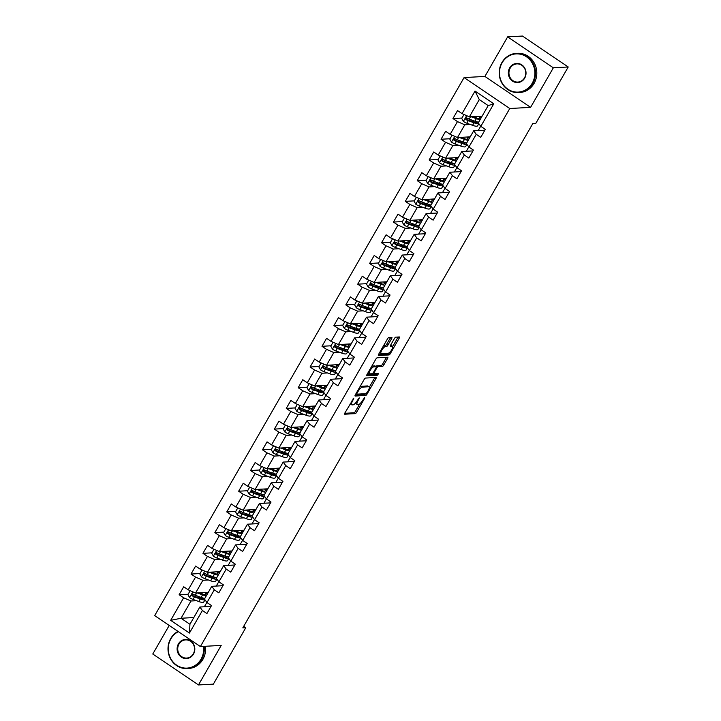 <?xml version="1.0" encoding="UTF-8"?>
<svg xmlns="http://www.w3.org/2000/svg" width="721" height="721" viewBox="0 0 721 721"><rect width="100%" height="100%" fill="white"/><g stroke="black" fill="none" stroke-linecap="round" stroke-linejoin="round"><path stroke-width="1.08" d="M353.795 398.163L344.908 412.935A1.541 0.478 124.1 0 0 344.629 414.178A1.541 0.478 124.1 0 0 344.746 414.205L355.255 413.629A1.541 0.478 124.1 0 0 356.589 412.295L364.547 398.452L364.664 397.559L362.699 400.281A4.93 1.532 124.1 0 1 358.436 404.562L357.562 404.607A4.93 1.532 124.1 0 1 357.192 404.517A4.93 1.532 124.1 0 1 358.085 400.543L359.229 397.857L357.265 400.588A4.93 1.532 124.1 0 1 353.002 404.86L352.127 404.905A4.93 1.532 124.1 0 1 351.758 404.814A4.93 1.532 124.1 0 1 352.65 400.84L353.795 398.163M391.611 338.654A1.541 0.478 124.1 0 0 391.891 337.41A1.541 0.478 124.1 0 0 391.773 337.383L388.826 337.545A1.541 0.478 124.1 0 0 387.492 338.879L378.651 354.245A1.541 0.478 124.1 0 0 378.372 355.489A1.541 0.478 124.1 0 0 378.489 355.516L389.007 354.939A1.541 0.478 124.1 0 0 390.34 353.605L399.173 338.23A1.541 0.478 124.1 0 0 399.452 336.986A1.541 0.478 124.1 0 0 399.344 336.959L395.775 337.158A1.541 0.478 124.1 0 0 394.441 338.491L390.665 345.071A1.541 0.478 124.1 0 0 390.385 346.314A1.541 0.478 124.1 0 0 390.494 346.341L392.26 346.242A4.119 1.28 124.1 0 1 392.566 346.314A4.119 1.28 124.1 0 1 391.584 350.046A4.119 1.28 124.1 0 1 388.259 353.218L381.337 353.596A4.119 1.28 124.1 0 1 381.03 353.524A4.119 1.28 124.1 0 1 382.022 349.793A4.119 1.28 124.1 0 1 385.338 346.63L386.492 346.567A1.541 0.478 124.1 0 0 387.826 345.224L391.611 338.654L390.376 337.816A1.541 0.478 124.1 0 0 390.566 337.446M530.602 107.357L553.34 67.81L568.22 66.981L522.527 36.05L507.647 36.87L484.909 76.426L464.081 77.58L509.765 108.511L530.602 107.357L484.909 76.426M169.21 625.449L152.78 654.019L198.473 684.95L221.212 645.403L200.384 646.557L509.765 108.511M198.473 684.95L213.353 684.13L245.78 627.721L243.707 626.315M568.22 66.981L535.784 123.39L532.81 123.552L242.806 627.883L245.78 627.721M365.529 378.056A1.541 0.478 124.1 0 0 364.195 379.39L355.354 394.766A1.541 0.478 124.1 0 0 355.074 396.009A1.541 0.478 124.1 0 0 355.192 396.036L365.709 395.45A1.541 0.478 124.1 0 0 367.043 394.117L375.875 378.741A1.541 0.478 124.1 0 0 376.155 377.507A1.541 0.478 124.1 0 0 376.047 377.48L365.529 378.056M367.007 374.505L375.848 359.13A1.541 0.478 124.1 0 1 377.182 357.796L387.691 357.219A1.541 0.478 124.1 0 1 387.808 357.246A1.541 0.478 124.1 0 1 387.528 358.49L383.743 365.069A1.541 0.478 124.1 0 1 382.409 366.403L378.146 366.638A1.541 0.478 124.1 0 0 376.813 367.971L374.307 372.333A1.541 0.478 124.1 0 0 374.028 373.577A1.541 0.478 124.1 0 0 374.136 373.604L378.66 373.379L377.534 375.181L366.836 375.776A1.541 0.478 124.1 0 1 366.728 375.749A1.541 0.478 124.1 0 1 367.007 374.505M464.081 77.58L154.691 615.617L200.384 646.557M461.954 118.046L452.959 118.541L457.465 121.597L450.138 134.331L445.632 131.285L441.054 139.243L445.56 142.298L438.233 155.042L433.727 151.987L429.148 159.954L433.654 163L426.327 175.744L421.821 172.689L417.243 180.656L421.749 183.711L414.422 196.445L409.916 193.399L405.337 201.357L409.843 204.413L402.516 217.147L398.01 214.101L393.432 222.059L397.938 225.114L390.611 237.858L386.105 234.803L381.526 242.77L386.032 245.816L378.705 258.56L374.199 255.504L369.621 263.471L374.127 266.527L366.8 279.261L362.293 276.215L357.715 284.173L362.221 287.228L354.894 299.972L350.388 296.917L345.81 304.884L350.316 307.93L342.989 320.674L338.482 317.619L333.904 325.586L338.41 328.632L331.083 341.375L326.577 338.32L321.999 346.287L326.505 349.343L319.178 362.077L314.671 359.031L310.093 366.989L314.599 370.044L307.281 382.788L302.766 379.733L298.188 387.7L302.694 390.746L295.376 403.49L290.86 400.434L286.282 408.401L290.788 411.448L283.47 424.191L278.955 421.145L274.377 429.103L278.883 432.158L271.565 444.893L267.049 441.847L262.471 449.805L266.977 452.86L259.659 465.604L255.144 462.549L250.566 470.516L255.072 473.562L247.754 486.305L243.238 483.25L238.66 491.217L243.175 494.273L235.848 507.007L231.333 503.961L226.755 511.919L231.27 514.974L223.943 527.709L219.427 524.663L214.849 532.621L219.364 535.676L212.037 548.42L207.531 545.364L202.943 553.331L207.459 556.378L200.132 569.121L195.625 566.066L191.038 574.033L195.553 577.088L188.226 589.823L183.72 586.777L179.132 594.735L183.648 597.79L170.67 620.348L189.443 633.056L189.938 624.278L199.852 607.019L211.028 606.406M452.959 118.541L457.538 110.583L462.044 113.63L475.022 91.071L493.795 103.779L480.817 126.337L485.323 129.392L480.745 137.351L476.239 134.304L468.911 147.048L473.418 150.094L468.839 158.061L464.333 155.006L457.006 167.75L461.512 170.796L456.934 178.763L452.428 175.708L445.1 188.451L449.607 191.507L445.028 199.465L440.522 196.418L433.195 209.153L437.701 212.208L433.123 220.166L428.616 217.12L421.289 229.864L425.796 232.91L421.217 240.877L416.711 237.822L409.384 250.566L413.89 253.612L409.312 261.579L404.805 258.524L397.478 271.267L401.985 274.322L397.406 282.281L392.9 279.234L385.573 291.969L390.079 295.024L385.501 302.991L380.994 299.936L373.667 312.68L378.174 315.726L373.595 323.693L369.089 320.638L361.762 333.381L366.268 336.437L361.69 344.395L357.183 341.339L349.856 354.083L354.362 357.138L349.784 365.096L345.278 362.05L337.951 374.785L342.457 377.84L337.879 385.807L333.372 382.752L326.045 395.496L330.551 398.542L325.973 406.509L321.467 403.454L314.14 416.197L318.646 419.252L314.068 427.211L309.561 424.164L302.234 436.899L306.74 439.954L302.162 447.912L297.656 444.866L290.329 457.61L294.835 460.656L290.257 468.623L285.75 465.568L278.423 478.311L282.929 481.358L278.351 489.325L273.845 486.269L266.518 499.013L271.024 502.068L266.446 510.026L261.939 506.98L254.612 519.715L259.118 522.77L254.54 530.728L250.034 527.682L242.707 540.426L247.213 543.472L242.635 551.439L238.128 548.384L230.801 561.127L235.307 564.173L230.729 572.141L226.223 569.085L218.896 581.829L223.402 584.884L218.823 592.842L214.317 589.796L206.99 602.531L211.496 605.586L206.918 613.553L202.412 610.498L189.443 633.056M470.218 136.846L457.465 137.549L464.784 124.805L470.344 124.499M478.582 124.039L479.105 124.012M480.709 126.184L478.176 130.573M484.854 130.213L473.679 130.825L466.352 143.569L468.911 147.048M464.784 124.805L457.465 121.597M457.465 137.549L450.138 134.331M476.239 134.304L473.679 130.825M458.313 157.548L445.56 158.25L452.878 145.507L458.439 145.2M466.676 144.75L467.199 144.723M468.803 146.895L466.271 151.284M472.949 150.914L461.773 151.527L454.446 164.271L457.006 167.75M452.878 145.507L445.56 142.298M445.56 158.25L438.233 155.042M464.333 155.006L461.773 151.527M446.407 178.249L433.654 178.952L440.982 166.218L446.533 165.911M454.771 165.451L455.293 165.424M456.898 167.596L454.365 171.986M461.043 171.616L449.868 172.238L442.541 184.973L445.1 188.451M440.982 166.218L433.654 163M433.654 178.952L426.327 175.744M452.428 175.708L449.868 172.238M434.502 198.951L421.749 199.663L429.076 186.919L434.628 186.613M442.865 186.153L443.388 186.126M444.992 188.298L442.46 192.687M449.138 192.318L437.962 192.94L430.635 205.683L433.195 209.153M429.076 186.919L421.749 183.711M421.749 199.663L414.422 196.445M440.522 196.418L437.962 192.94M422.596 219.662L409.843 220.365L417.171 207.621L422.722 207.315M430.96 206.864L431.482 206.828M433.087 209L430.554 213.398M437.232 213.028L426.057 213.641L418.73 226.385L421.289 229.864M417.171 207.621L409.843 204.413M409.843 220.365L402.516 217.147M428.616 217.12L426.057 213.641M410.691 240.363L397.938 241.066L405.265 228.332L410.817 228.016M419.054 227.566L419.577 227.539M421.181 229.711L418.649 234.1M425.327 233.73L414.151 234.343L406.824 247.087L409.384 250.566M405.265 228.332L397.938 225.114M397.938 241.066L390.611 237.858M416.711 237.822L414.151 234.343M398.785 261.065L386.032 261.768L393.36 249.033L398.911 248.727M407.149 248.267L407.671 248.24M409.276 250.412L406.743 254.801M413.421 254.432L402.246 255.054L394.919 267.788L397.478 271.267M393.36 249.033L386.032 245.816M386.032 261.768L378.705 258.56M404.805 258.524L402.246 255.054M386.88 281.767L374.127 282.479L381.454 269.735L387.006 269.429M395.243 268.969L395.766 268.942M397.37 271.114L394.838 275.503M401.516 275.134L390.34 275.755L383.013 288.499L385.573 291.969M381.454 269.735L374.127 266.527M374.127 282.479L366.8 279.261M392.9 279.234L390.34 275.755M374.974 302.478L362.221 303.18L369.549 290.437L375.1 290.13M383.338 289.68L383.86 289.644M385.465 291.816L382.941 296.214M389.61 295.844L378.435 296.457L371.108 309.201L373.667 312.68M369.549 290.437L362.221 287.228M362.221 303.18L354.894 299.972M380.994 299.936L378.435 296.457M363.069 323.179L350.316 323.882L357.643 311.148L363.195 310.832M371.432 310.381L371.955 310.354M373.559 312.526L371.036 316.916M377.705 316.546L366.529 317.168L359.202 329.903L361.762 333.381M357.643 311.148L350.316 307.93M350.316 323.882L342.989 320.674M369.089 320.638L366.529 317.168M351.163 343.881L338.41 344.593L345.738 331.849L351.289 331.543M359.527 331.083L360.049 331.056M361.654 333.228L359.13 337.617M365.799 337.248L354.624 337.87L347.297 350.604L349.856 354.083M345.738 331.849L338.41 328.632M338.41 344.593L331.083 341.375M357.183 341.339L354.624 337.87M339.258 364.583L326.505 365.295L333.832 352.551L339.384 352.245M347.621 351.785L348.144 351.758M349.748 353.93L347.225 358.319M353.894 357.949L342.718 358.571L335.391 371.315L337.951 374.785M333.832 352.551L326.505 349.343M326.505 365.295L319.178 362.077M345.278 362.05L342.718 358.571M327.352 385.293L314.599 385.996L321.926 373.253L327.478 372.946M335.716 372.496L336.238 372.46M337.843 374.641L335.319 379.03M341.988 378.66L330.813 379.273L323.486 392.017L326.045 395.496M321.926 373.253L314.599 370.044M314.599 385.996L307.281 382.788M333.372 382.752L330.813 379.273M315.447 405.995L302.694 406.698L310.021 393.963L315.573 393.657M323.81 393.197L324.333 393.17M325.937 395.342L323.414 399.731M330.083 399.362L318.907 399.984L311.58 412.718L314.14 416.197M310.021 393.963L302.694 390.746M302.694 406.698L295.376 403.49M321.467 403.454L318.907 399.984M303.541 426.697L290.788 427.409L298.115 414.665L303.667 414.359M311.905 413.899L312.427 413.872M314.032 416.044L311.508 420.433M318.177 420.064L307.002 420.685L299.675 433.429L302.234 436.899M298.115 414.665L290.788 411.448M290.788 427.409L283.47 424.191M309.561 424.164L307.002 420.685M291.635 447.408L278.883 448.111L286.21 435.367L291.762 435.06M299.999 434.601L300.522 434.574M302.126 436.746L299.603 441.135M306.272 440.774L295.096 441.387L287.769 454.131L290.329 457.61M286.21 435.367L278.883 432.158M278.883 448.111L271.565 444.893M297.656 444.866L295.096 441.387M279.73 468.109L266.977 468.812L274.304 456.069L279.856 455.762M288.094 455.311L288.616 455.284M290.221 457.456L287.697 461.846M294.366 461.476L283.191 462.089L275.864 474.833L278.423 478.311M274.304 456.069L266.977 452.86M266.977 468.812L259.659 465.604M285.75 465.568L283.191 462.089M267.824 488.811L255.072 489.514L262.399 476.779L267.951 476.473M276.197 476.013L276.711 475.986M278.315 478.158L275.792 482.547M282.461 482.178L271.285 482.8L263.958 495.534L266.518 499.013M262.399 476.779L255.072 473.562M255.072 489.514L247.754 486.305M273.845 486.269L271.285 482.8M255.919 509.513L243.166 510.225L250.493 497.481L256.045 497.175M264.292 496.715L264.805 496.688M266.41 498.86L263.886 503.249M270.555 502.879L259.38 503.501L252.053 516.245L254.612 519.715M250.493 497.481L243.175 494.273M243.166 510.225L235.848 507.007M261.939 506.98L259.38 503.501M244.013 530.223L231.261 530.926L238.588 518.183L244.14 517.876M252.386 517.426L252.9 517.39M254.504 519.562L251.98 523.96M258.65 523.59L247.474 524.203L240.147 536.947L242.707 540.426M238.588 518.183L231.27 514.974M231.261 530.926L223.943 527.709M250.034 527.682L247.474 524.203M232.108 550.925L219.355 551.628L226.682 538.893L232.234 538.578M240.481 538.127L240.994 538.1M242.598 540.272L240.075 544.661M246.744 544.292L235.569 544.905L228.242 557.648L230.801 561.127M226.682 538.893L219.364 535.676M219.355 551.628L212.037 548.42M238.128 548.384L235.569 544.905M220.211 571.627L207.45 572.33L214.777 559.595L220.329 559.289M228.575 558.829L229.089 558.802M230.693 560.974L228.169 565.363M234.839 564.994L223.663 565.615L216.336 578.35L218.896 581.829M214.777 559.595L207.459 556.378M207.45 572.33L200.132 569.121M226.223 569.085L223.663 565.615M208.306 592.329L195.544 593.041L202.871 580.297L208.423 579.99M216.67 579.531L217.183 579.504M218.787 581.676L216.264 586.065M222.933 585.695L211.758 586.317L204.431 599.061L206.99 602.531M202.871 580.297L195.553 577.088M195.544 593.041L188.226 589.823M214.317 589.796L211.758 586.317M193.805 617.546L181.043 618.258L190.966 600.999L196.518 600.692M204.764 600.242L205.278 600.205M206.882 602.377L204.358 606.776M190.966 600.999L183.648 597.79M189.938 624.278L181.043 618.258L170.67 620.348M202.412 610.498L199.852 607.019M553.34 67.81L507.647 36.87M480.817 126.337L478.257 122.867L488.18 105.608L479.285 99.588L469.371 116.847L482.124 116.135M493.795 103.779L488.18 105.608M479.285 99.588L475.022 91.071M469.371 116.847L462.044 113.63M198.05 596.429L197.545 596.087M207.224 593.969L208.162 592.338M188.127 594.239L179.132 594.735M200.032 573.537L191.038 574.033M209.955 575.728L209.451 575.385M219.13 573.267L220.067 571.636M211.938 552.827L202.943 553.331M221.861 555.017L221.356 554.683M231.035 552.565L231.973 550.934M223.843 532.125L214.849 532.621M233.766 534.315L233.262 533.973M242.941 531.864L243.878 530.223M235.749 511.423L226.755 511.919M245.672 513.613L245.167 513.271M254.846 511.153L255.784 509.522M247.654 490.722L238.66 491.217M257.577 492.912L257.073 492.569M266.752 490.451L267.689 488.82M259.56 470.011L250.566 470.516M269.483 472.201L268.978 471.867M278.657 469.75L279.595 468.118M271.466 449.309L262.471 449.805M281.388 451.499L280.884 451.157M290.563 449.039L291.5 447.408M283.371 428.607L274.377 429.103M293.294 430.798L292.789 430.455M302.469 428.337L303.406 426.706M295.277 407.906L286.282 408.401M305.199 410.096L304.695 409.753M314.374 407.635L315.311 406.004M307.182 387.195L298.188 387.7M317.105 389.385L316.6 389.052M326.28 386.934L327.217 385.302M319.088 366.493L310.093 366.989M329.01 368.683L328.506 368.341M338.185 366.223L339.122 364.592M330.993 345.792L321.999 346.287M340.916 347.982L340.411 347.639M350.091 345.521L351.028 343.89M342.899 325.09L333.904 325.586M352.821 327.28L352.317 326.937M361.996 324.82L362.933 323.188M354.804 304.379L345.81 304.884M364.727 306.569L364.222 306.227M373.902 304.118L374.839 302.487M366.71 283.677L357.715 284.173M376.632 285.867L376.128 285.525M385.807 283.407L386.744 281.776M378.615 262.976L369.621 263.471M388.538 265.166L388.033 264.823M397.713 262.705L398.65 261.074M390.521 242.265L381.526 242.77M400.443 244.455L399.939 244.122M409.618 242.004L410.555 240.372M402.426 221.563L393.432 222.059M412.349 223.753L411.844 223.411M421.524 221.302L422.461 219.662M414.332 200.862L405.337 201.357M424.254 203.052L423.75 202.709M433.429 200.591L434.366 198.96M426.237 180.16L417.243 180.656M436.16 182.35L435.655 182.007M445.335 179.889L446.272 178.258M438.143 159.449L429.148 159.954M448.065 161.639L447.561 161.306M457.24 159.188L458.177 157.557M450.048 138.747L441.054 139.243M459.971 140.937L459.466 140.595M469.146 138.477L470.083 136.846M471.876 120.236L471.372 119.893M481.051 117.775L481.988 116.144M350.28 403.589A4.93 1.532 124.1 0 0 350.523 403.985L351.758 404.814M355.687 402.85A4.93 1.532 124.1 0 0 355.958 403.679L357.192 404.517M344.719 413.304L354.02 412.791A1.541 0.478 124.1 0 0 355.354 411.457L359.653 403.976M369.269 387.258L374.641 377.912A1.541 0.478 124.1 0 0 374.83 377.543M355.165 395.135L364.475 394.612A1.541 0.478 124.1 0 0 365.538 393.693M356.994 393.287L356.886 394.171L366.115 393.666L368.134 390.845A4.93 1.532 124.1 0 0 369.026 386.862A4.93 1.532 124.1 0 0 368.656 386.771L362.348 387.123A4.93 1.532 124.1 0 0 358.085 391.395L356.994 393.287L356.426 392.9M369.026 386.862L367.791 386.023A4.93 1.532 124.1 0 0 367.422 385.942L368.656 386.771M359.896 386.871A4.93 1.532 124.1 0 1 361.113 386.285L367.422 385.942M375.965 366.565A1.541 0.478 124.1 0 1 376.912 365.799L381.175 365.565A1.541 0.478 124.1 0 0 382.509 364.231L386.294 357.652A1.541 0.478 124.1 0 0 386.483 357.283M366.818 374.875L376.299 374.352L377.218 373.433M373.721 366.881A4.119 1.28 124.1 0 0 370.396 370.053A4.119 1.28 124.1 0 0 369.404 373.775A4.119 1.28 124.1 0 0 369.711 373.857L372.153 373.721A1.541 0.478 124.1 0 0 373.487 372.378L375.992 368.016A1.541 0.478 124.1 0 0 376.272 366.773A1.541 0.478 124.1 0 0 376.164 366.746L373.721 366.881L372.487 366.043A4.119 1.28 124.1 0 0 371.675 366.385M368.016 372.748A4.119 1.28 124.1 0 0 368.17 372.946L369.404 373.775M375.109 366.034A1.541 0.478 124.1 0 0 375.037 365.944A1.541 0.478 124.1 0 0 374.929 365.907L376.164 366.746M372.487 366.043L374.929 365.907M383.338 346.098A4.119 1.28 124.1 0 1 384.104 345.792L385.257 345.729A1.541 0.478 124.1 0 0 386.591 344.395L390.376 337.816M379.652 352.515A4.119 1.28 124.1 0 0 379.796 352.686L381.03 353.524M392.566 346.314L391.332 345.485A4.119 1.28 124.1 0 0 391.025 345.404L392.26 346.242M390.476 345.44L391.025 345.404M392.711 346.486L397.938 337.392A1.541 0.478 124.1 0 0 398.127 337.031M378.462 354.615L387.772 354.101A1.541 0.478 124.1 0 0 389.016 352.911M190.173 590.679L187.902 594.627L189.614 597.628A4.155 0.91 29.9 0 0 193.003 599.403L198.744 601.512A12.005 2.623 29.9 0 0 203.746 602.008L204.998 599.827M200.492 598.457A9.959 2.181 29.9 0 0 199.086 597.249L197.68 596.141M197.293 592.941L202.556 594.87A12.005 2.623 29.9 0 0 206.314 595.789M207.297 594.086A12.005 2.623 29.9 0 0 205.927 592.464M198.708 592.86L201.637 593.942A9.959 2.181 29.9 0 0 205.791 594.356A9.959 2.181 29.9 0 0 204.98 592.518M204.863 598.304A12.005 2.623 -150.1 0 1 201.105 597.394L195.364 595.285A4.155 0.91 -150.1 0 1 192.976 594.14C191.624 594.032 191.317 594.564 192.065 595.735A4.155 0.91 29.9 0 0 194.445 596.88L200.195 598.989A12.005 2.623 29.9 0 0 204.926 599.728M203.493 598.115A9.959 2.181 -150.1 0 1 203.43 598.466A9.959 2.181 -150.1 0 1 199.275 598.051L193.534 595.952A2.118 0.46 -150.1 0 1 192.922 595.681L192.426 594.528M200.952 592.743L201.7 592.698M202.862 594.347A9.959 2.181 29.9 0 0 201.447 593.131M192.976 594.14L192.417 593.996M178.357 631.641A19.143 17.71 -93.2 0 0 170.904 638.797A19.143 17.71 -93.2 0 0 176.654 665.186A19.143 17.71 -93.2 0 0 201.033 659.192A19.143 17.71 -93.2 0 0 203.493 646.377M204.106 646.349A19.611 18.142 86.8 0 1 201.583 659.436A19.611 18.142 86.8 0 1 187.226 668.565A19.611 18.142 86.8 0 1 170.571 658.895A19.611 18.142 86.8 0 1 170.706 638.536A19.611 18.142 86.8 0 1 177.988 631.389M178.429 643.889A9.571 8.85 86.8 0 1 190.623 640.897A9.571 8.85 86.8 0 1 193.498 654.091A9.571 8.85 86.8 0 1 181.313 657.092A9.571 8.85 86.8 0 1 178.429 643.889M193.309 653.83A9.103 8.418 -93.2 0 0 193.372 644.385A9.103 8.418 -93.2 0 0 185.639 639.897A9.103 8.418 -93.2 0 0 178.979 644.132A9.103 8.418 -93.2 0 0 178.916 653.577A9.103 8.418 -93.2 0 0 186.649 658.066A9.103 8.418 -93.2 0 0 193.309 653.83M205.413 646.277A19.611 18.142 86.8 0 1 202.889 659.364A19.611 18.142 86.8 0 1 188.541 668.493L187.226 668.565M502.113 62.79A19.143 17.71 -93.2 0 0 507.872 89.188A19.143 17.71 -93.2 0 0 532.242 83.194A19.143 17.71 -93.2 0 0 526.492 56.806A19.143 17.71 -93.2 0 0 502.113 62.79M532.792 83.438A19.611 18.142 86.8 0 1 518.444 92.567A19.611 18.142 86.8 0 1 501.78 82.897A19.611 18.142 86.8 0 1 501.924 62.538A19.611 18.142 86.8 0 1 516.272 53.399A19.611 18.142 86.8 0 1 532.936 63.078A19.611 18.142 86.8 0 1 532.792 83.438M509.648 67.891A9.571 8.85 86.8 0 1 521.833 64.899A9.571 8.85 86.8 0 1 524.717 78.093A9.571 8.85 86.8 0 1 512.523 81.094A9.571 8.85 86.8 0 1 509.648 67.891M524.518 77.832A9.103 8.418 -93.2 0 0 524.591 68.387A9.103 8.418 -93.2 0 0 516.858 63.899A9.103 8.418 -93.2 0 0 510.198 68.134A9.103 8.418 -93.2 0 0 510.135 77.58A9.103 8.418 -93.2 0 0 517.858 82.068A9.103 8.418 -93.2 0 0 524.518 77.832M516.272 53.399L517.588 53.327A19.611 18.142 86.8 0 1 534.243 63.006A19.611 18.142 86.8 0 1 534.108 83.366A19.611 18.142 86.8 0 1 519.751 92.495L518.444 92.567M202.078 569.978L199.807 573.925L201.519 576.926A4.155 0.91 29.9 0 0 204.908 578.693L210.649 580.802A12.005 2.623 29.9 0 0 215.651 581.297L216.904 579.116M212.398 577.755A9.959 2.181 29.9 0 0 210.992 576.539L209.586 575.43M209.198 572.24L214.461 574.168A12.005 2.623 29.9 0 0 218.22 575.079M219.202 573.375A12.005 2.623 29.9 0 0 217.832 571.762M210.613 572.159L213.542 573.24A9.959 2.181 29.9 0 0 217.697 573.646A9.959 2.181 29.9 0 0 216.886 571.816M216.769 577.602A12.005 2.623 -150.1 0 1 213.01 576.692L207.269 574.583A4.155 0.91 -150.1 0 1 204.881 573.438C203.529 573.33 203.223 573.853 203.971 575.025A4.155 0.91 29.9 0 0 206.35 576.178L212.1 578.278A12.005 2.623 29.9 0 0 216.832 579.026M215.399 577.413A9.959 2.181 -150.1 0 1 215.336 577.764A9.959 2.181 -150.1 0 1 211.181 577.35L205.44 575.241A2.118 0.46 -150.1 0 1 204.827 574.979L204.331 573.826M212.857 572.032L213.605 571.996M214.768 573.637A9.959 2.181 29.9 0 0 213.353 572.429M204.881 573.438L204.322 573.294M213.984 549.276L211.713 553.223L213.425 556.224A4.155 0.91 29.9 0 0 216.814 557.991L222.555 560.1A12.005 2.623 29.9 0 0 227.557 560.596L228.809 558.414M224.303 557.054A9.959 2.181 29.9 0 0 222.897 555.837L221.491 554.728M221.104 551.529L226.367 553.467A12.005 2.623 29.9 0 0 230.125 554.377M231.108 552.674A12.005 2.623 29.9 0 0 229.738 551.051M222.519 551.457L225.448 552.529A9.959 2.181 29.9 0 0 229.602 552.944A9.959 2.181 29.9 0 0 228.791 551.105M228.674 556.9A12.005 2.623 -150.1 0 1 224.916 555.981L219.175 553.881A4.155 0.91 -150.1 0 1 216.787 552.728C215.435 552.619 215.128 553.151 215.876 554.323A4.155 0.91 29.9 0 0 218.256 555.467L224.006 557.576A12.005 2.623 29.9 0 0 228.737 558.324M227.304 556.711A9.959 2.181 -150.1 0 1 227.241 557.063A9.959 2.181 -150.1 0 1 223.086 556.648L217.345 554.539A2.118 0.46 -150.1 0 1 216.733 554.278L216.237 553.115M224.763 551.331L225.511 551.286M226.673 552.935A9.959 2.181 29.9 0 0 225.258 551.727M216.787 552.728L216.228 552.592M225.889 528.574L223.618 532.522L225.331 535.514A4.155 0.91 29.9 0 0 228.719 537.289L234.46 539.398A12.005 2.623 29.9 0 0 239.462 539.894L240.715 537.713M236.209 536.343A9.959 2.181 29.9 0 0 234.803 535.135L233.397 534.027M233.009 530.827L238.272 532.756A12.005 2.623 29.9 0 0 242.031 533.675M243.013 531.972A12.005 2.623 29.9 0 0 241.643 530.35M234.424 530.755L237.353 531.828A9.959 2.181 29.9 0 0 241.508 532.242A9.959 2.181 29.9 0 0 240.697 530.404M240.58 536.199A12.005 2.623 -150.1 0 1 236.821 535.279L231.08 533.17A4.155 0.91 -150.1 0 1 228.692 532.026C227.34 531.918 227.034 532.449 227.782 533.621A4.155 0.91 29.9 0 0 230.161 534.766L235.911 536.875A12.005 2.623 29.9 0 0 240.643 537.623M239.21 536A9.959 2.181 -150.1 0 1 239.147 536.352A9.959 2.181 -150.1 0 1 234.992 535.937L229.251 533.837A2.118 0.46 -150.1 0 1 228.638 533.567L228.142 532.413M236.668 530.629L237.416 530.584M238.579 532.233A9.959 2.181 29.9 0 0 237.164 531.017M228.692 532.026L228.133 531.882M237.795 507.863L235.524 511.811L237.236 514.812A4.155 0.91 29.9 0 0 240.625 516.587L246.366 518.687A12.005 2.623 29.9 0 0 251.368 519.192L252.62 517.011M248.114 515.641A9.959 2.181 29.9 0 0 246.708 514.433L245.302 513.325M244.915 510.126L250.178 512.054A12.005 2.623 29.9 0 0 253.936 512.973M254.919 511.27A12.005 2.623 29.9 0 0 253.549 509.648M246.33 510.044L249.259 511.126A9.959 2.181 29.9 0 0 253.413 511.531A9.959 2.181 29.9 0 0 252.602 509.702M252.485 515.488A12.005 2.623 -150.1 0 1 248.727 514.578L242.986 512.469A4.155 0.91 -150.1 0 1 240.598 511.324C239.246 511.216 238.939 511.748 239.687 512.91A4.155 0.91 29.9 0 0 242.067 514.064L247.817 516.173A12.005 2.623 29.9 0 0 252.548 516.912M251.115 515.299A9.959 2.181 -150.1 0 1 251.052 515.65A9.959 2.181 -150.1 0 1 246.897 515.236L241.156 513.127A2.118 0.46 -150.1 0 1 240.544 512.865L240.048 511.712M248.574 509.918L249.322 509.882M250.484 511.531A9.959 2.181 29.9 0 0 249.069 510.315M240.598 511.324L240.039 511.18M249.7 487.162L247.429 491.109L249.142 494.11A4.155 0.91 29.9 0 0 252.53 495.877L258.271 497.986A12.005 2.623 29.9 0 0 263.273 498.481L264.526 496.3M260.02 494.939A9.959 2.181 29.9 0 0 258.614 493.723L257.208 492.614M256.82 489.424L262.084 491.352A12.005 2.623 29.9 0 0 265.842 492.263M266.824 490.559A12.005 2.623 29.9 0 0 265.454 488.946M258.235 489.343L261.164 490.415A9.959 2.181 29.9 0 0 265.319 490.83A9.959 2.181 29.9 0 0 264.508 488.991M264.391 494.786A12.005 2.623 -150.1 0 1 260.632 493.876L254.892 491.767A4.155 0.91 -150.1 0 1 252.503 490.622C251.151 490.505 250.845 491.037 251.593 492.209A4.155 0.91 29.9 0 0 253.972 493.362L259.722 495.462A12.005 2.623 29.9 0 0 264.454 496.21M263.021 494.597A9.959 2.181 -150.1 0 1 262.949 494.948A9.959 2.181 -150.1 0 1 258.803 494.534L253.062 492.425A2.118 0.46 -150.1 0 1 252.449 492.164L251.953 491.01M260.479 489.217L261.227 489.18M262.39 490.821A9.959 2.181 29.9 0 0 260.975 489.613M252.503 490.622L251.944 490.478M261.606 466.46L259.335 470.407L261.047 473.409A4.155 0.91 29.9 0 0 264.427 475.175L270.177 477.284A12.005 2.623 29.9 0 0 275.179 477.78L276.431 475.599M271.925 474.238A9.959 2.181 29.9 0 0 270.519 473.021L269.113 471.913M268.726 468.713L273.989 470.651A12.005 2.623 29.9 0 0 277.747 471.561M278.73 469.858A12.005 2.623 29.9 0 0 277.36 468.235M270.141 468.641L273.07 469.713A9.959 2.181 29.9 0 0 277.225 470.128A9.959 2.181 29.9 0 0 276.413 468.29M276.296 474.085A12.005 2.623 -150.1 0 1 272.538 473.165L266.797 471.065A4.155 0.91 -150.1 0 1 264.409 469.912C263.057 469.804 262.75 470.335 263.498 471.507A4.155 0.91 29.9 0 0 265.878 472.652L271.619 474.76A12.005 2.623 29.9 0 0 276.359 475.509M274.926 473.895A9.959 2.181 -150.1 0 1 274.854 474.238A9.959 2.181 -150.1 0 1 270.708 473.832L264.967 471.723A2.118 0.46 -150.1 0 1 264.355 471.462L263.859 470.299M272.385 468.515L273.133 468.47M274.295 470.119A9.959 2.181 29.9 0 0 272.88 468.911M264.409 469.912L263.85 469.777M273.511 445.758L271.24 449.706L272.953 452.698A4.155 0.91 29.9 0 0 276.332 454.473L282.082 456.582A12.005 2.623 29.9 0 0 287.084 457.078L288.337 454.897M283.831 453.527A9.959 2.181 29.9 0 0 282.425 452.319L281.019 451.211M280.631 448.011L285.895 449.94A12.005 2.623 29.9 0 0 289.653 450.859M290.635 449.156A12.005 2.623 29.9 0 0 289.265 447.534M282.046 447.93L284.975 449.012A9.959 2.181 29.9 0 0 289.13 449.426A9.959 2.181 29.9 0 0 288.319 447.588M288.202 453.383A12.005 2.623 -150.1 0 1 284.444 452.464L278.703 450.355A4.155 0.91 -150.1 0 1 276.314 449.21C274.962 449.102 274.656 449.634 275.404 450.805A4.155 0.91 29.9 0 0 277.783 451.95L283.524 454.059A12.005 2.623 29.9 0 0 288.265 454.807M286.832 453.185A9.959 2.181 -150.1 0 1 286.76 453.536A9.959 2.181 -150.1 0 1 282.614 453.121L276.873 451.022A2.118 0.46 -150.1 0 1 276.26 450.751L275.764 449.598M284.29 447.813L285.038 447.768M286.201 449.417A9.959 2.181 29.9 0 0 284.786 448.201M276.314 449.21L275.755 449.066M285.417 425.048L283.146 428.995L284.858 431.996A4.155 0.91 29.9 0 0 288.238 433.772L293.988 435.872A12.005 2.623 29.9 0 0 298.99 436.376L300.242 434.195M295.736 432.825A9.959 2.181 29.9 0 0 294.33 431.609L292.924 430.509M292.537 427.31L297.8 429.238A12.005 2.623 29.9 0 0 301.558 430.149M302.541 428.454A12.005 2.623 29.9 0 0 301.162 426.832M293.952 427.229L296.881 428.31A9.959 2.181 29.9 0 0 301.036 428.716A9.959 2.181 29.9 0 0 300.224 426.886M300.107 432.672A12.005 2.623 -150.1 0 1 296.349 431.762L290.608 429.653A4.155 0.91 -150.1 0 1 288.22 428.508C286.868 428.4 286.561 428.932 287.309 430.095A4.155 0.91 29.9 0 0 289.689 431.248L295.43 433.357A12.005 2.623 29.9 0 0 300.17 434.096M298.737 432.483A9.959 2.181 -150.1 0 1 298.665 432.834A9.959 2.181 -150.1 0 1 294.519 432.42L288.779 430.311A2.118 0.46 -150.1 0 1 288.166 430.049L287.67 428.896M296.196 427.102L296.944 427.066M298.106 428.716A9.959 2.181 29.9 0 0 296.691 427.499M288.22 428.508L287.661 428.364M297.322 404.346L295.051 408.293L296.764 411.294A4.155 0.91 29.9 0 0 300.143 413.061L305.893 415.17A12.005 2.623 29.9 0 0 310.895 415.666L312.148 413.484M307.642 412.124A9.959 2.181 29.9 0 0 306.236 410.907L304.83 409.798M304.442 406.608L309.706 408.537A12.005 2.623 29.9 0 0 313.464 409.447M314.446 407.744A12.005 2.623 29.9 0 0 313.067 406.13M305.857 406.527L308.786 407.599A9.959 2.181 29.9 0 0 312.941 408.014A9.959 2.181 29.9 0 0 312.13 406.175M312.013 411.97A12.005 2.623 -150.1 0 1 308.255 411.06L302.514 408.951A4.155 0.91 -150.1 0 1 300.125 407.798C298.773 407.689 298.467 408.221 299.215 409.393A4.155 0.91 29.9 0 0 301.594 410.546L307.335 412.646A12.005 2.623 29.9 0 0 312.076 413.394M310.643 411.781A9.959 2.181 -150.1 0 1 310.571 412.133A9.959 2.181 -150.1 0 1 306.425 411.718L300.675 409.609A2.118 0.46 -150.1 0 1 300.071 409.348L299.575 408.194M308.101 406.401L308.849 406.365M310.012 408.005A9.959 2.181 29.9 0 0 308.597 406.797M300.125 407.798L299.566 407.662M309.228 383.644L306.957 387.592L308.669 390.593A4.155 0.91 29.9 0 0 312.049 392.359L317.799 394.468A12.005 2.623 29.9 0 0 322.801 394.964L324.053 392.783M319.547 391.413A9.959 2.181 29.9 0 0 318.141 390.205L316.735 389.097M316.348 385.897L321.611 387.835A12.005 2.623 29.9 0 0 325.369 388.745M326.352 387.042A12.005 2.623 29.9 0 0 324.973 385.42M317.763 385.825L320.692 386.898A9.959 2.181 29.9 0 0 324.847 387.312A9.959 2.181 29.9 0 0 324.035 385.474M323.918 391.269A12.005 2.623 -150.1 0 1 320.16 390.349L314.419 388.249A4.155 0.91 -150.1 0 1 312.031 387.096C310.679 386.988 310.372 387.519 311.121 388.691A4.155 0.91 29.9 0 0 313.5 389.836L319.241 391.945A12.005 2.623 29.9 0 0 323.981 392.693M322.548 391.079A9.959 2.181 -150.1 0 1 322.476 391.422A9.959 2.181 -150.1 0 1 318.331 391.016L312.581 388.907A2.118 0.46 -150.1 0 1 311.977 388.646L311.481 387.483M320.007 385.699L320.755 385.654M321.917 387.303A9.959 2.181 29.9 0 0 320.503 386.086M312.031 387.096L311.472 386.961M321.133 362.933L318.862 366.881L320.575 369.882A4.155 0.91 29.9 0 0 323.954 371.657L329.704 373.766A12.005 2.623 29.9 0 0 334.706 374.262L335.959 372.081M331.453 370.711A9.959 2.181 29.9 0 0 330.047 369.503L328.641 368.395M328.253 365.196L333.517 367.124A12.005 2.623 29.9 0 0 337.275 368.043M338.257 366.34A12.005 2.623 29.9 0 0 336.878 364.718M329.668 365.114L332.597 366.196A9.959 2.181 29.9 0 0 336.752 366.61A9.959 2.181 29.9 0 0 335.941 364.772M335.824 370.558A12.005 2.623 -150.1 0 1 332.066 369.648L326.325 367.539A4.155 0.91 -150.1 0 1 323.936 366.394C322.584 366.286 322.278 366.818 323.017 367.989A4.155 0.91 29.9 0 0 325.405 369.134L331.146 371.243A12.005 2.623 29.9 0 0 335.887 371.982M334.454 370.369A9.959 2.181 -150.1 0 1 334.382 370.72A9.959 2.181 -150.1 0 1 330.236 370.306L324.486 368.206A2.118 0.46 -150.1 0 1 323.882 367.935L323.387 366.782M331.912 364.997L332.66 364.952M333.823 366.601A9.959 2.181 29.9 0 0 332.408 365.385M323.936 366.394L323.378 366.25M333.039 342.232L330.768 346.179L332.48 349.18A4.155 0.91 29.9 0 0 335.86 350.956L341.61 353.056A12.005 2.623 29.9 0 0 346.612 353.551L347.864 351.379M343.358 350.009A9.959 2.181 29.9 0 0 341.952 348.793L340.546 347.684M340.159 344.494L345.422 346.422A12.005 2.623 29.9 0 0 349.18 347.333M350.163 345.638A12.005 2.623 29.9 0 0 348.784 344.016M341.574 344.413L344.503 345.494A9.959 2.181 29.9 0 0 348.658 345.9A9.959 2.181 29.9 0 0 347.846 344.07M347.729 349.856A12.005 2.623 -150.1 0 1 343.971 348.946L338.23 346.837A4.155 0.91 -150.1 0 1 335.842 345.692C334.49 345.584 334.183 346.107 334.923 347.279A4.155 0.91 29.9 0 0 337.311 348.432L343.052 350.541A12.005 2.623 29.9 0 0 347.792 351.28M346.359 349.667A9.959 2.181 -150.1 0 1 346.287 350.018A9.959 2.181 -150.1 0 1 342.142 349.604L336.392 347.495A2.118 0.46 -150.1 0 1 335.779 347.234L335.292 346.08M343.818 344.287L344.566 344.25M345.729 345.891A9.959 2.181 29.9 0 0 344.314 344.683M335.842 345.692L335.283 345.548M344.944 321.53L342.673 325.477L344.386 328.479A4.155 0.91 29.9 0 0 347.765 330.245L353.515 332.354A12.005 2.623 29.9 0 0 358.517 332.85L359.77 330.669M355.264 329.308A9.959 2.181 29.9 0 0 353.858 328.091L352.452 326.983M352.064 323.792L357.328 325.721A12.005 2.623 29.9 0 0 361.086 326.631M362.068 324.928A12.005 2.623 29.9 0 0 360.689 323.314M353.47 323.711L356.408 324.783A9.959 2.181 29.9 0 0 360.563 325.198A9.959 2.181 29.9 0 0 359.752 323.359M359.635 329.155A12.005 2.623 -150.1 0 1 355.877 328.244L350.136 326.135A4.155 0.91 -150.1 0 1 347.747 324.982C346.395 324.874 346.089 325.405 346.828 326.577A4.155 0.91 29.9 0 0 349.216 327.731L354.957 329.83A12.005 2.623 29.9 0 0 359.698 330.579M358.265 328.965A9.959 2.181 -150.1 0 1 358.193 329.317A9.959 2.181 -150.1 0 1 354.047 328.902L348.297 326.793A2.118 0.46 -150.1 0 1 347.684 326.532L347.198 325.369M355.723 323.585L356.471 323.54M357.634 325.189A9.959 2.181 29.9 0 0 356.219 323.981M347.747 324.982L347.189 324.847M356.85 300.828L354.579 304.776L356.291 307.768A4.155 0.91 29.9 0 0 359.671 309.543L365.412 311.652A12.005 2.623 29.9 0 0 370.423 312.148L371.675 309.967M367.169 308.597A9.959 2.181 29.9 0 0 365.763 307.389L364.357 306.281M363.97 303.081L369.233 305.01A12.005 2.623 29.9 0 0 372.991 305.929M373.974 304.226A12.005 2.623 29.9 0 0 372.595 302.604M365.376 303.009L368.314 304.082A9.959 2.181 29.9 0 0 372.469 304.496A9.959 2.181 29.9 0 0 371.657 302.658M371.54 308.453A12.005 2.623 -150.1 0 1 367.782 307.534L362.041 305.434A4.155 0.91 -150.1 0 1 359.653 304.28C358.301 304.172 357.995 304.704 358.734 305.875A4.155 0.91 29.9 0 0 361.122 307.02L366.863 309.129A12.005 2.623 29.9 0 0 371.603 309.877M370.161 308.255A9.959 2.181 -150.1 0 1 370.098 308.606A9.959 2.181 -150.1 0 1 365.953 308.2L360.203 306.092A2.118 0.46 -150.1 0 1 359.59 305.83L359.103 304.668M367.629 302.883L368.377 302.838M369.54 304.487A9.959 2.181 29.9 0 0 368.125 303.271M359.653 304.28L359.094 304.136M368.755 280.118L366.484 284.065L368.197 287.066A4.155 0.91 29.9 0 0 371.576 288.842L377.317 290.951A12.005 2.623 29.9 0 0 382.328 291.446L383.581 289.265M379.075 287.895A9.959 2.181 29.9 0 0 377.669 286.688L376.263 285.579M375.875 282.38L381.139 284.308A12.005 2.623 29.9 0 0 384.897 285.228M385.879 283.524A12.005 2.623 29.9 0 0 384.5 281.902M377.281 282.299L380.219 283.38A9.959 2.181 29.9 0 0 384.374 283.795A9.959 2.181 29.9 0 0 383.563 281.956M383.446 287.742A12.005 2.623 -150.1 0 1 379.688 286.832L373.947 284.723A4.155 0.91 -150.1 0 1 371.558 283.578C370.206 283.47 369.9 284.002 370.639 285.174A4.155 0.91 29.9 0 0 373.027 286.318L378.768 288.427A12.005 2.623 29.9 0 0 383.509 289.166M382.067 287.553A9.959 2.181 -150.1 0 1 382.004 287.904A9.959 2.181 -150.1 0 1 377.858 287.49L372.108 285.39A2.118 0.46 -150.1 0 1 371.495 285.119L371.009 283.966M379.534 282.181L380.282 282.136M381.445 283.786A9.959 2.181 29.9 0 0 380.03 282.569M371.558 283.578L371 283.434M380.661 259.416L378.39 263.363L380.102 266.364A4.155 0.91 29.9 0 0 383.482 268.14L389.223 270.24A12.005 2.623 29.9 0 0 394.234 270.736L395.487 268.554M390.98 267.194A9.959 2.181 29.9 0 0 389.574 265.977L388.168 264.868M387.781 261.678L393.044 263.607A12.005 2.623 29.9 0 0 396.802 264.517M397.785 262.823A12.005 2.623 29.9 0 0 396.406 261.2M389.187 261.597L392.125 262.678A9.959 2.181 29.9 0 0 396.28 263.084A9.959 2.181 29.9 0 0 395.469 261.254M395.351 267.04A12.005 2.623 -150.1 0 1 391.593 266.13L385.852 264.021A4.155 0.91 -150.1 0 1 383.464 262.877C382.112 262.768 381.806 263.291 382.545 264.463A4.155 0.91 29.9 0 0 384.933 265.616L390.674 267.716A12.005 2.623 29.9 0 0 395.414 268.464M393.972 266.851A9.959 2.181 -150.1 0 1 393.909 267.203A9.959 2.181 -150.1 0 1 389.764 266.788L384.014 264.679A2.118 0.46 -150.1 0 1 383.401 264.418L382.914 263.264M391.44 261.471L392.188 261.435M393.351 263.075A9.959 2.181 29.9 0 0 391.936 261.867M383.464 262.877L382.905 262.732M392.566 238.714L390.295 242.662L392.008 245.663A4.155 0.91 29.9 0 0 395.387 247.429L401.128 249.538A12.005 2.623 29.9 0 0 406.139 250.034L407.392 247.853M402.886 246.492A9.959 2.181 29.9 0 0 401.48 245.275L400.074 244.167M399.686 240.967L404.95 242.905A12.005 2.623 29.9 0 0 408.708 243.815M409.69 242.112A12.005 2.623 29.9 0 0 408.311 240.49M401.092 240.895L404.03 241.968A9.959 2.181 29.9 0 0 408.185 242.382A9.959 2.181 29.9 0 0 407.374 240.544M407.257 246.339A12.005 2.623 -150.1 0 1 403.499 245.419L397.758 243.319A4.155 0.91 -150.1 0 1 395.369 242.166C394.017 242.058 393.711 242.589 394.45 243.761A4.155 0.91 29.9 0 0 396.838 244.906L402.579 247.015A12.005 2.623 29.9 0 0 407.32 247.763M405.878 246.149A9.959 2.181 -150.1 0 1 405.815 246.501A9.959 2.181 -150.1 0 1 401.66 246.086L395.919 243.977A2.118 0.46 -150.1 0 1 395.306 243.716L394.82 242.553M403.345 240.769L404.093 240.724M405.256 242.373A9.959 2.181 29.9 0 0 403.841 241.165M395.369 242.166L394.811 242.031M404.472 218.012L402.201 221.96L403.913 224.952A4.155 0.91 29.9 0 0 407.293 226.727L413.034 228.836A12.005 2.623 29.9 0 0 418.045 229.332L419.298 227.151M414.791 225.781A9.959 2.181 29.9 0 0 413.385 224.573L411.979 223.465M411.592 220.266L416.855 222.194A12.005 2.623 29.9 0 0 420.613 223.113M421.596 221.41A12.005 2.623 29.9 0 0 420.217 219.788M412.998 220.193L415.936 221.266A9.959 2.181 29.9 0 0 420.091 221.68A9.959 2.181 29.9 0 0 419.28 219.842M419.162 225.637A12.005 2.623 -150.1 0 1 415.404 224.718L409.663 222.609A4.155 0.91 -150.1 0 1 407.275 221.464C405.923 221.356 405.617 221.888 406.356 223.059A4.155 0.91 29.9 0 0 408.744 224.204L414.485 226.313A12.005 2.623 29.9 0 0 419.225 227.061M417.783 225.439A9.959 2.181 -150.1 0 1 417.72 225.79A9.959 2.181 -150.1 0 1 413.566 225.376L407.825 223.276A2.118 0.46 -150.1 0 1 407.212 223.014L406.725 221.852M415.251 220.067L415.999 220.022M417.162 221.671A9.959 2.181 29.9 0 0 415.747 220.455M407.275 221.464L406.716 221.32M416.377 197.302L414.106 201.249L415.819 204.25A4.155 0.91 29.9 0 0 419.198 206.026L424.939 208.126A12.005 2.623 29.9 0 0 429.95 208.63L431.203 206.449M426.697 205.079A9.959 2.181 29.9 0 0 425.291 203.872L423.885 202.763M423.497 199.564L428.761 201.492A12.005 2.623 29.9 0 0 432.519 202.412M433.501 200.708A12.005 2.623 29.9 0 0 432.122 199.086M424.903 199.483L427.841 200.564A9.959 2.181 29.9 0 0 431.996 200.97A9.959 2.181 29.9 0 0 431.185 199.14M431.068 204.926A12.005 2.623 -150.1 0 1 427.31 204.016L421.569 201.907A4.155 0.91 -150.1 0 1 419.18 200.762C417.829 200.654 417.522 201.186 418.261 202.358A4.155 0.91 29.9 0 0 420.649 203.502L426.39 205.611A12.005 2.623 29.9 0 0 431.131 206.35M429.689 204.737A9.959 2.181 -150.1 0 1 429.626 205.088A9.959 2.181 -150.1 0 1 425.471 204.674L419.73 202.565A2.118 0.46 -150.1 0 1 419.117 202.304L418.631 201.15M427.156 199.356L427.904 199.32M429.067 200.97A9.959 2.181 29.9 0 0 427.652 199.753M419.18 200.762L418.622 200.618M428.283 176.6L426.012 180.547L427.724 183.549A4.155 0.91 29.9 0 0 431.104 185.315L436.845 187.424A12.005 2.623 29.9 0 0 441.856 187.92L443.109 185.739M438.602 184.378A9.959 2.181 29.9 0 0 437.196 183.161L435.79 182.053M435.403 178.862L440.666 180.791A12.005 2.623 29.9 0 0 444.424 181.701M445.398 179.998A12.005 2.623 29.9 0 0 444.028 178.384M436.809 178.781L439.747 179.853A9.959 2.181 29.9 0 0 443.902 180.268A9.959 2.181 29.9 0 0 443.091 178.429M442.973 184.225A12.005 2.623 -150.1 0 1 439.215 183.314L433.474 181.205A4.155 0.91 -150.1 0 1 431.086 180.061C429.734 179.944 429.428 180.475 430.167 181.647A4.155 0.91 29.9 0 0 432.555 182.801L438.296 184.9A12.005 2.623 29.9 0 0 443.036 185.648M441.594 184.035A9.959 2.181 -150.1 0 1 441.531 184.387A9.959 2.181 -150.1 0 1 437.377 183.972L431.636 181.863A2.118 0.46 -150.1 0 1 431.023 181.602L430.536 180.448M439.062 178.655L439.81 178.619M440.973 180.259A9.959 2.181 29.9 0 0 439.558 179.051M431.086 180.061L430.527 179.917M440.189 155.898L437.917 159.846L439.63 162.847A4.155 0.91 29.9 0 0 443.009 164.613L448.75 166.722A12.005 2.623 29.9 0 0 453.761 167.218L455.014 165.037M450.508 163.676A9.959 2.181 29.9 0 0 449.102 162.459L447.696 161.351M447.308 158.151L452.572 160.089A12.005 2.623 29.9 0 0 456.33 160.999M457.303 159.296A12.005 2.623 29.9 0 0 455.933 157.674M448.714 158.079L451.652 159.152A9.959 2.181 29.9 0 0 455.807 159.566A9.959 2.181 29.9 0 0 454.996 157.728M454.879 163.523A12.005 2.623 -150.1 0 1 451.121 162.604L445.38 160.504A4.155 0.91 -150.1 0 1 442.991 159.35C441.64 159.242 441.333 159.774 442.072 160.945A4.155 0.91 29.9 0 0 444.46 162.09L450.201 164.199A12.005 2.623 29.9 0 0 454.942 164.947M453.5 163.334A9.959 2.181 -150.1 0 1 453.437 163.676A9.959 2.181 -150.1 0 1 449.282 163.27L443.541 161.162A2.118 0.46 -150.1 0 1 442.928 160.9L442.442 159.738M450.967 157.953L451.716 157.908M452.869 159.557A9.959 2.181 29.9 0 0 451.463 158.35M442.991 159.35L442.433 159.215M452.094 135.197L449.823 139.144L451.535 142.136A4.155 0.91 29.9 0 0 454.915 143.912L460.656 146.021A12.005 2.623 29.9 0 0 465.667 146.516L466.92 144.335M462.413 142.965A9.959 2.181 29.9 0 0 461.007 141.758L459.601 140.649M459.214 137.45L464.477 139.378A12.005 2.623 29.9 0 0 468.235 140.298M469.209 138.594A12.005 2.623 29.9 0 0 467.839 136.972M460.62 137.369L463.558 138.45A9.959 2.181 29.9 0 0 467.713 138.865A9.959 2.181 29.9 0 0 466.902 137.026M466.784 142.821A12.005 2.623 -150.1 0 1 463.026 141.902L457.285 139.793A4.155 0.91 -150.1 0 1 454.897 138.648C453.545 138.54 453.239 139.072 453.978 140.244A4.155 0.91 29.9 0 0 456.366 141.388L462.107 143.497A12.005 2.623 29.9 0 0 466.848 144.245M465.405 142.623A9.959 2.181 -150.1 0 1 465.342 142.974A9.959 2.181 -150.1 0 1 461.188 142.56L455.447 140.46A2.118 0.46 -150.1 0 1 454.834 140.189L454.347 139.036M462.873 137.251L463.621 137.206M464.775 138.856A9.959 2.181 29.9 0 0 463.369 137.639M454.897 138.648L454.338 138.504M464 114.486L461.728 118.433L463.441 121.434A4.155 0.91 29.9 0 0 466.82 123.21L472.561 125.31A12.005 2.623 29.9 0 0 477.572 125.814L478.825 123.633M474.319 122.264A9.959 2.181 29.9 0 0 472.913 121.056L471.507 119.947M471.119 116.748L476.383 118.677A12.005 2.623 29.9 0 0 480.141 119.587M481.114 117.893A12.005 2.623 29.9 0 0 479.744 116.27M472.525 116.667L475.463 117.748A9.959 2.181 29.9 0 0 479.618 118.154A9.959 2.181 29.9 0 0 478.807 116.324M478.69 122.11A12.005 2.623 -150.1 0 1 474.932 121.2L469.191 119.091A4.155 0.91 -150.1 0 1 466.802 117.947C465.451 117.838 465.144 118.37 465.883 119.533A4.155 0.91 29.9 0 0 468.271 120.686L474.012 122.795A12.005 2.623 29.9 0 0 478.753 123.534M477.311 121.921A9.959 2.181 -150.1 0 1 477.248 122.273A9.959 2.181 -150.1 0 1 473.093 121.858L467.352 119.749A2.118 0.46 -150.1 0 1 466.739 119.488L466.253 118.334M474.778 116.541L475.527 116.505M476.68 118.154A9.959 2.181 29.9 0 0 475.274 116.937M466.802 117.947L466.244 117.802M352.082 400.452L352.65 400.84M358.58 398.389L359.112 398.749M357.517 400.155L358.085 400.543M364.006 398.082L364.547 398.452M355.354 411.457L356.589 412.295M354.02 412.791L355.255 413.629M353.146 398.686L353.687 399.046M374.641 377.912L375.875 378.741M366.277 393.603L367.043 394.117M364.475 394.612L365.709 395.45M356.03 393.594L356.76 394.09M361.113 386.285L362.348 387.123M357.517 391.007L358.085 391.395M386.294 357.652L387.528 358.49M382.509 364.231L383.743 365.069M381.175 365.565L382.409 366.403M376.912 365.799L378.146 366.638M376.218 367.566L376.813 367.971M373.73 371.955L374.307 372.333M376.299 374.352L377.534 375.181M386.591 344.395L387.826 345.224M385.257 345.729L386.492 346.567M384.104 345.792L385.338 346.63M397.938 337.392L399.173 338.23M389.16 352.812L390.34 353.605M387.772 354.101L389.007 354.939M192.849 591.851L189.569 597.556M200.195 598.989L198.744 601.512M199.086 597.249L199.366 596.754M202.556 594.87L201.105 597.394M194.445 596.88L193.003 599.403M196.698 592.977L195.364 595.285M192.922 595.681L192.065 595.735M204.755 571.149L201.474 576.854M212.1 578.278L210.649 580.802M210.992 576.539L211.271 576.052M214.461 574.168L213.01 576.692M206.35 576.178L204.908 578.693M208.603 572.267L207.269 574.583M204.827 574.979L203.971 575.025M216.661 550.447L213.38 556.143M224.006 557.576L222.555 560.1M222.897 555.837L223.177 555.35M226.367 553.467L224.916 555.981M218.256 555.467L216.814 557.991M220.509 551.565L219.175 553.881M216.733 554.278L215.876 554.323M228.566 529.746L225.285 535.442M235.911 536.875L234.46 539.398M234.803 535.135L235.082 534.64M238.272 532.756L236.821 535.279M230.161 534.766L228.719 537.289M232.414 530.863L231.08 533.17M228.638 533.567L227.782 533.621M240.472 509.035L237.191 514.74M247.817 516.173L246.366 518.687M246.708 514.433L246.988 513.938M250.178 512.054L248.727 514.578M242.067 514.064L240.625 516.587M244.32 510.162L242.986 512.469M240.544 512.865L239.687 512.91M252.377 488.333L249.096 494.038M259.722 495.462L258.271 497.986M258.614 493.723L258.893 493.236M262.084 491.352L260.632 493.876M253.972 493.362L252.53 495.877M256.225 489.451L254.892 491.767M252.449 492.164L251.593 492.209M264.283 467.632L261.002 473.327M271.619 474.76L270.177 477.284M270.519 473.021L270.799 472.534M273.989 470.651L272.538 473.165M265.878 472.652L264.427 475.175M268.131 468.749L266.797 471.065M264.355 471.462L263.498 471.507M276.188 446.93L272.908 452.626M283.524 454.059L282.082 456.582M282.425 452.319L282.704 451.824M285.895 449.94L284.444 452.464M277.783 451.95L276.332 454.473M280.036 448.047L278.703 450.355M276.26 450.751L275.404 450.805M288.094 426.219L284.813 431.924M295.43 433.357L293.988 435.872M294.33 431.609L294.61 431.122M297.8 429.238L296.349 431.762M289.689 431.248L288.238 433.772M291.942 427.346L290.608 429.653M288.166 430.049L287.309 430.095M299.999 405.517L296.719 411.222M307.335 412.646L305.893 415.17M306.236 410.907L306.515 410.42M309.706 408.537L308.255 411.06M301.594 410.546L300.143 413.061M303.838 406.635L302.514 408.951M300.071 409.348L299.215 409.393M311.905 384.816L308.624 390.512M319.241 391.945L317.799 394.468M318.141 390.205L318.421 389.719M321.611 387.835L320.16 390.349M313.5 389.836L312.049 392.359M315.744 385.933L314.419 388.249M311.977 388.646L311.121 388.691M323.81 364.114L320.53 369.81M331.146 371.243L329.704 373.766M330.047 369.503L330.326 369.008M333.517 367.124L332.066 369.648M325.405 369.134L323.954 371.657M327.649 365.232L326.325 367.539M323.882 367.935L323.017 367.989M335.716 343.403L332.435 349.108M343.052 350.541L341.61 353.056M341.952 348.793L342.232 348.306M345.422 346.422L343.971 348.946M337.311 348.432L335.86 350.956M339.555 344.521L338.23 346.837M335.779 347.234L334.923 347.279M347.621 322.702L344.341 328.397M354.957 329.83L353.515 332.354M353.858 328.091L354.137 327.604M357.328 325.721L355.877 328.244M349.216 327.731L347.765 330.245M351.46 323.819L350.136 326.135M347.684 326.532L346.828 326.577M359.527 302L356.246 307.696M366.863 309.129L365.412 311.652M365.763 307.389L366.043 306.894M369.233 305.01L367.782 307.534M361.122 307.02L359.671 309.543M363.366 303.117L362.041 305.434M359.59 305.83L358.734 305.875M371.432 281.289L368.152 286.994M378.768 288.427L377.317 290.951M377.669 286.688L377.948 286.192M381.139 284.308L379.688 286.832M373.027 286.318L371.576 288.842M375.271 282.416L373.947 284.723M371.495 285.119L370.639 285.174M383.338 260.587L380.057 266.292M390.674 267.716L389.223 270.24M389.574 265.977L389.854 265.49M393.044 263.607L391.593 266.13M384.933 265.616L383.482 268.14M387.177 261.705L385.852 264.021M383.401 264.418L382.545 264.463M395.243 239.886L391.963 245.582M402.579 247.015L401.128 249.538M401.48 245.275L401.759 244.789M404.95 242.905L403.499 245.419M396.838 244.906L395.387 247.429M399.083 241.003L397.758 243.319M395.306 243.716L394.45 243.761M407.149 219.184L403.868 224.88M414.485 226.313L413.034 228.836M413.385 224.573L413.665 224.078M416.855 222.194L415.404 224.718M408.744 224.204L407.293 226.727M410.988 220.302L409.663 222.609M407.212 223.014L406.356 223.059M419.045 198.473L415.774 204.178M426.39 205.611L424.939 208.126M425.291 203.872L425.57 203.376M428.761 201.492L427.31 204.016M420.649 203.502L419.198 206.026M422.894 199.6L421.569 201.907M419.117 202.304L418.261 202.358M430.951 177.772L427.679 183.476M438.296 184.9L436.845 187.424M437.196 183.161L437.476 182.674M440.666 180.791L439.215 183.314M432.555 182.801L431.104 185.315M434.799 178.889L433.474 181.205M431.023 181.602L430.167 181.647M442.856 157.07L439.585 162.766M450.201 164.199L448.75 166.722M449.102 162.459L449.381 161.973M452.572 160.089L451.121 162.604M444.46 162.09L443.009 164.613M446.705 158.187L445.38 160.504M442.928 160.9L442.072 160.945M454.762 136.368L451.49 142.064M462.107 143.497L460.656 146.021M461.007 141.758L461.287 141.262M464.477 139.378L463.026 141.902M456.366 141.388L454.915 143.912M458.61 137.486L457.285 139.793M454.834 140.189L453.978 140.244M466.667 115.657L463.396 121.362M474.012 122.795L472.561 125.31M472.913 121.056L473.192 120.56M476.383 118.677L474.932 121.2M468.271 120.686L466.82 123.21M470.516 116.784L469.191 119.091M466.739 119.488L465.883 119.533M356.012 393.621L356.805 394.153M373.099 372.955L374.028 373.577M375.037 365.944L376.272 366.773"/></g></svg>

